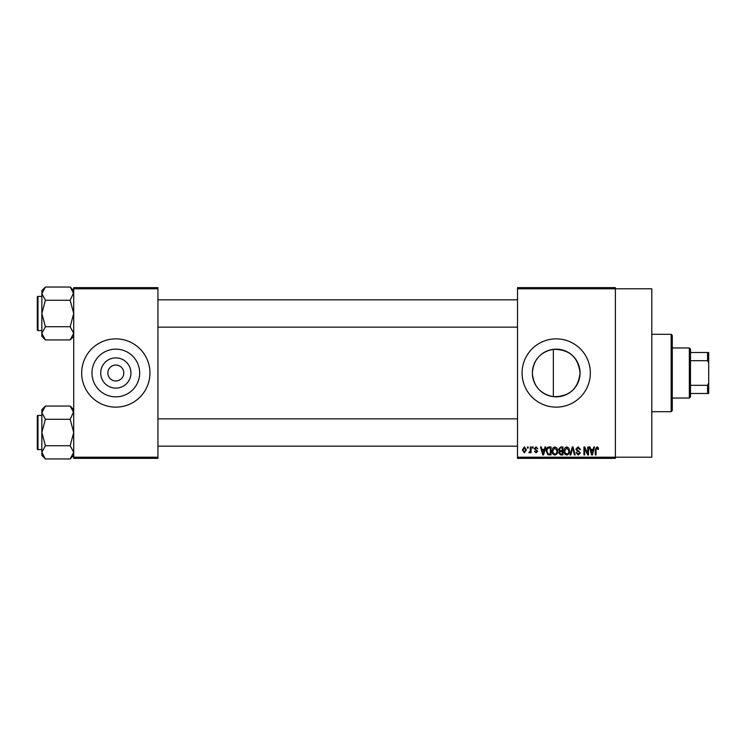 <?xml version="1.0" encoding="UTF-8"?>
<svg xmlns="http://www.w3.org/2000/svg" width="746" height="746" viewBox="0 0 746 746"><rect width="100%" height="100%" fill="white"/><g stroke="black" fill="none" stroke-linecap="round" stroke-linejoin="round"><path stroke-width="1.12" d="M130.932 373A15.116 15.116 0 0 1 115.817 388.116A15.116 15.116 0 0 1 100.71 373A15.116 15.116 0 0 1 115.817 357.884A15.116 15.116 0 0 1 130.932 373M107.853 373A7.964 7.964 0 0 0 115.817 380.964A7.964 7.964 0 0 0 123.789 373A7.964 7.964 0 0 0 115.817 365.036A7.964 7.964 0 0 0 107.853 373M91.972 373A23.853 23.853 0 0 0 115.817 396.853A23.853 23.853 0 0 0 139.67 373A23.853 23.853 0 0 0 115.817 349.147A23.853 23.853 0 0 0 91.972 373M81.678 373A34.139 34.139 0 0 0 115.817 407.139A34.139 34.139 0 0 0 149.955 373A34.139 34.139 0 0 0 115.817 338.861A34.139 34.139 0 0 0 81.678 373M553.346 396.676C540.412 394.121 533.418 386.223 532.364 373C533.446 359.74 540.44 351.851 553.346 349.324C569.329 349.268 578.234 357.166 580.062 373C578.243 388.834 569.338 396.732 553.346 396.676L553.346 349.324M580.062 373A23.853 23.853 0 0 1 556.208 396.853A23.853 23.853 0 0 1 532.364 373A23.853 23.853 0 0 1 556.208 349.147A23.853 23.853 0 0 1 580.062 373M522.069 373A34.139 34.139 0 0 0 556.208 407.139A34.139 34.139 0 0 0 590.347 373A34.139 34.139 0 0 0 556.208 338.861A34.139 34.139 0 0 0 522.069 373M517.519 288.786L517.519 287.648L615.385 287.648L615.385 288.786L651.799 288.786L651.799 457.214L615.385 457.214L615.385 458.352L517.519 458.352L517.519 457.214L615.385 457.214L615.385 288.786L517.519 288.786L517.519 457.214M527.45 446.966L528.177 446.966L528.177 448.104L527.45 448.104L527.45 446.966M532.42 446.966L533.138 446.966L533.138 448.104L532.42 448.104L532.42 446.966M545 446.966L545.764 446.966L543.564 454.929L542.799 454.929L540.486 446.966L541.242 446.966L541.876 449.344L544.375 449.344L545 446.966M556.945 448.113L557.663 450.845C557.822 453.102 556.889 454.5 554.865 455.041C552.879 454.519 551.947 453.148 552.077 450.938L552.795 448.085L554.865 446.863L556.945 448.113M568.844 448.113L569.562 450.845C569.711 453.102 568.778 454.5 566.764 455.041C564.778 454.519 563.845 453.148 563.976 450.938L564.694 448.085L566.764 446.863L568.844 448.113M578.122 446.863L580.528 449.558L579.801 449.661L578.057 447.796L576.593 449.157L580.313 452.859L578.253 455.041L576.08 452.654L576.798 452.552L578.234 454.109L579.595 452.831L579.362 452.02L576.966 451.069L575.865 449.176L578.122 446.863M593.835 446.966L594.59 446.966L592.389 454.929L591.625 454.929L589.321 446.966L590.077 446.966L590.701 449.344L593.21 449.344L593.835 446.966M598.096 447.423L598.525 449.344L597.798 449.446L596.921 447.796L596.147 448.393L596.045 454.929L595.317 454.929L595.317 449.53L596.959 446.863L598.096 447.423M587.764 446.966L588.491 446.966L588.491 454.929L587.717 454.929L584.659 448.551L584.659 454.929L583.941 454.929L583.941 446.966L584.715 446.966L587.764 453.344L587.764 446.966M572.313 446.966L573.021 446.966L575.166 454.929L574.42 454.929L572.714 447.898L570.802 454.929L570.037 454.929L572.313 446.966M560.694 446.966L562.941 446.966L562.941 454.929L560.684 454.929L558.698 452.934L559.481 451.265L558.493 449.306L560.694 446.966M548.916 446.966L551.042 446.966L551.042 454.929L547.862 454.79L546.175 450.994C545.988 448.728 546.902 447.386 548.916 446.966M536.029 446.863L537.801 448.728L535.982 447.693L535.003 448.588L537.698 451.209L536.066 452.869L534.388 451.209L536.038 452.039L536.971 451.33L534.285 448.738L536.029 446.863M530.35 446.966L531.077 446.966L531.077 452.757L530.35 452.757L530.35 451.834L529.483 452.869L528.802 452.552L530.21 451.153L530.35 446.966M524.401 446.863L526.415 449.866L524.401 452.869L522.387 449.922L524.401 446.863M157.928 458.352L73.714 458.352L73.714 457.214L157.928 457.214L157.928 458.352M157.928 288.786L73.714 288.786L73.714 287.648L157.928 287.648L157.928 457.214M73.714 288.786L73.714 457.214M592.287 452.598L592.967 450.276L590.944 450.276L591.951 454.109L592.287 452.598M566.755 454.109C568.303 453.68 569.002 452.589 568.834 450.836L566.773 447.796L564.694 450.966L565.002 452.766L566.755 454.109M562.214 454.006L562.214 451.619L560.097 451.703L559.416 452.803L560.955 454.006L562.214 454.006M562.214 450.696L562.214 447.898L559.929 448.001L559.211 449.297L560.787 450.696L562.214 450.696M554.856 454.109C556.413 453.68 557.103 452.589 556.936 450.836L554.875 447.796L552.795 450.966L553.103 452.766L554.856 454.109M550.315 454.006L550.315 447.898L549.009 447.898L547.191 449.064L546.902 451.004L548.002 453.848L550.315 454.006M543.461 452.598L544.132 450.276L542.118 450.276L543.125 454.109L543.461 452.598M524.419 452.039L525.697 449.866L524.382 447.693L523.105 449.866L524.419 452.039M671.148 334.311L672.286 335.448L672.286 410.552L671.148 411.689L671.148 334.311L651.799 334.311M73.714 336.39L70.171 339.934L45.394 339.934L41.851 333.322L45.394 326.711L41.851 313.488L45.394 300.265L41.851 293.654L45.394 287.042L41.851 290.586L41.851 336.39L45.394 339.934M37.3 298.689L37.3 297.095A0.681 0.681 0 0 1 37.981 296.414L37.981 330.553A0.681 0.681 0 0 1 37.3 329.872L37.3 297.095A0.681 0.681 0 0 1 37.981 296.414L41.851 296.414M37.981 330.553L41.851 330.553M73.714 290.586L70.171 287.042L45.394 287.042M70.171 287.042L73.714 293.654L73.64 292.74L70.171 300.265L45.394 300.265M70.171 300.265L73.714 313.488L70.171 326.711L45.394 326.711M70.171 326.711L73.714 333.322L70.171 339.934M689.351 398.038L689.351 347.962L690.488 349.1L690.488 396.9L689.351 398.038L672.286 398.038M689.351 347.962L672.286 347.962M708.7 393.487L707.562 393.487L707.562 385.309L708.7 382.922L708.7 393.487M690.488 393.487L707.562 393.487M690.488 352.513L708.7 352.513L708.7 382.922M690.488 385.309L707.562 385.309M708.7 363.078L707.562 360.691L707.562 352.513M690.488 360.691L707.562 360.691M37.3 329.872L37.3 328.277M73.714 455.414L70.171 458.958L45.394 458.958L41.851 452.346L45.394 445.735L41.851 432.512L45.394 419.289L41.851 412.678L45.394 406.066L41.851 409.61L41.851 455.414L45.394 458.958M37.3 417.723L37.3 416.128A0.681 0.681 0 0 1 37.981 415.447L37.981 449.586A0.681 0.681 0 0 1 37.3 448.905L37.3 416.128A0.681 0.681 0 0 1 37.981 415.447L41.851 415.447M37.981 449.586L41.851 449.586M73.714 409.61L70.171 406.066L45.394 406.066M70.171 406.066L73.714 412.678L73.64 411.764L70.171 419.289L45.394 419.289M70.171 419.289L73.714 432.512L70.171 445.735L45.394 445.735M70.171 445.735L73.714 452.346L70.171 458.958M37.3 448.905L37.3 447.311M671.148 411.689L651.799 411.689M517.519 299.827L157.928 299.827M517.519 327.14L157.928 327.14M157.928 446.173L517.519 446.173M157.928 418.86L517.519 418.86"/></g></svg>
